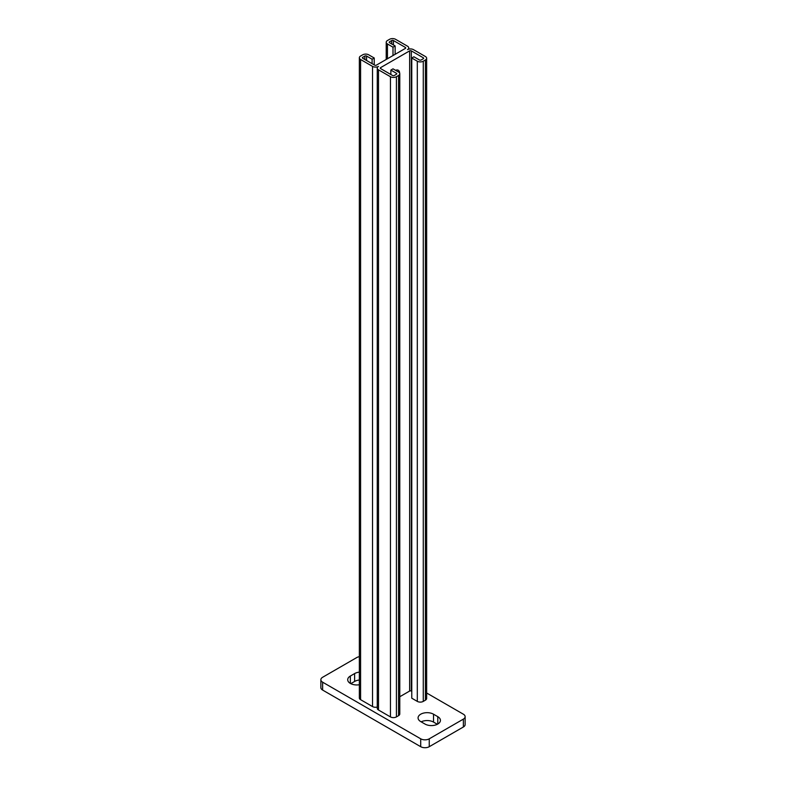<?xml version="1.0" encoding="UTF-8"?>
<svg xmlns="http://www.w3.org/2000/svg" width="786" height="786" viewBox="0 0 786 786"><rect width="100%" height="100%" fill="white"/><g stroke="black" fill="none" stroke-linecap="round" stroke-linejoin="round"><path stroke-width="1.18" d="M389.591 41.766L389.591 42.749A1.208 0.698 180 0 1 389.237 42.257A1.208 0.698 180 0 1 389.591 41.766L391.723 40.528A1.208 0.698 180 0 1 393.422 40.528L405.37 47.425A1.208 0.698 180 0 1 405.723 47.917A1.208 0.698 180 0 1 405.37 48.408L376.366 65.15A1.208 0.698 180 0 1 374.667 65.15L362.719 58.262A1.208 0.698 180 0 1 362.366 57.771A1.208 0.698 180 0 1 362.719 57.27L362.719 58.262M411.766 691.297L411.333 691.051A1.208 0.698 0 0 0 409.634 691.051L399.779 696.74M423.281 57.771L423.281 58.754A1.208 0.698 0 0 0 423.634 58.262A1.208 0.698 0 0 0 423.281 57.771L411.333 50.874A1.208 0.698 0 0 0 409.634 50.874L380.63 67.616A1.208 0.698 0 0 0 380.277 68.107A1.208 0.698 0 0 0 380.63 68.598L392.578 75.495A1.208 0.698 0 0 0 394.277 75.495L396.409 74.267A1.208 0.698 0 0 0 396.763 73.766A1.208 0.698 0 0 0 396.409 73.275L390.868 70.082L390.868 74.513M399.612 73.088A6.337 3.655 120 0 0 398.296 70.259A6.337 3.655 120 0 0 395.584 70.337M417.307 701.397L411.766 698.194L411.766 58.017L417.307 61.21A4.225 2.437 0 0 0 423.281 61.21L423.281 701.397A4.225 2.437 0 0 1 417.307 701.397L417.307 61.21M423.281 61.21L425.413 59.982L425.413 700.169L423.281 701.397M425.413 700.169A4.225 2.437 0 0 0 426.651 698.44L426.651 58.262A4.225 2.437 0 0 0 425.413 56.533L413.475 49.646A4.225 2.437 0 0 0 407.502 49.646A4.225 2.437 180 0 0 408.74 47.917L408.74 49.145M425.413 59.982A4.225 2.437 0 0 0 426.651 58.262M362.719 57.27L364.851 56.042A1.208 0.698 180 0 1 366.561 56.042L372.102 59.245L374.234 58.017L368.693 54.814A4.225 2.437 180 0 0 362.719 54.814L360.587 56.042A4.225 2.437 180 0 0 359.349 57.771A4.225 2.437 180 0 0 360.587 59.49L372.525 66.388A4.225 2.437 180 0 0 378.498 66.388A4.225 2.437 0 0 0 377.26 68.107L377.26 708.294A4.225 2.437 0 0 0 378.498 710.013L390.445 716.911A4.225 2.437 0 0 0 396.409 716.911L398.541 715.673A4.225 2.437 0 0 0 399.779 713.953L399.779 73.766A4.225 2.437 0 0 0 398.541 72.047L393 68.844L390.868 70.082M377.26 68.107A4.225 2.437 0 0 0 378.498 69.836L378.498 710.013M399.779 73.766A4.225 2.437 0 0 1 398.541 75.495L396.409 76.723A4.225 2.437 0 0 1 390.445 76.723L378.498 69.836M423.281 58.754L421.149 59.982A1.208 0.698 0 0 1 419.439 59.982L413.898 56.779L411.766 58.017M389.591 42.749L395.132 45.952L393 47.18L387.459 43.977A4.225 2.437 180 0 1 386.221 42.257A4.225 2.437 180 0 1 387.459 40.528L389.591 39.3A4.225 2.437 180 0 1 395.555 39.3L407.502 46.197A4.225 2.437 180 0 1 408.74 47.917M377.26 707.056A4.225 2.437 180 0 1 372.525 706.565L360.587 699.668A4.225 2.437 180 0 1 359.349 697.948L359.349 57.771M374.234 58.017L374.234 64.904M372.102 59.245L372.102 63.676M393 47.18L393 55.551M395.132 45.952L395.132 54.322M350.792 683.663L354.614 681.452A9.049 5.227 180 0 1 359.349 680.008M426.651 692.997L463.367 714.199A6.033 3.478 180 0 1 465.135 716.665L465.135 724.545A6.033 3.478 180 0 1 463.367 727.001L429.254 746.7A6.033 3.478 180 0 1 420.716 746.7L322.633 690.069A6.033 3.478 180 0 1 320.865 687.603L320.865 679.733A6.033 3.478 180 0 1 322.633 677.267L356.746 657.568A6.033 3.478 180 0 1 359.349 656.683M421.158 721.843A9.049 5.227 180 0 1 433.518 722.079L437.34 724.289M359.349 684.734A9.049 5.227 180 0 1 347.707 679.733A9.049 5.227 180 0 1 350.35 676.039L354.614 673.573A9.049 5.227 180 0 1 359.349 672.128M465.135 716.665A6.033 3.478 180 0 1 463.367 719.121L429.254 738.82A6.033 3.478 180 0 1 420.716 738.82L322.633 682.189A6.033 3.478 180 0 1 320.865 679.733M420.716 721.587A9.049 5.227 180 0 1 418.073 717.893A9.049 5.227 180 0 1 423.654 713.069A9.049 5.227 180 0 1 433.518 714.199L437.782 716.665A9.049 5.227 180 0 1 440.425 720.359A9.049 5.227 180 0 1 434.845 725.183A9.049 5.227 180 0 1 424.98 724.044L420.716 721.587M409.634 50.874L409.634 691.051M380.63 67.616L380.63 68.598M390.445 76.723L390.445 716.911M396.409 76.723L396.409 716.911M398.541 75.495L398.541 715.673M396.409 73.275L396.409 74.267M411.333 50.874L411.333 691.051M372.525 66.388L372.525 706.565M360.587 59.49L360.587 699.668M366.561 56.042L366.561 60.473M364.851 56.042L364.851 59.49M387.459 43.977L387.459 58.754M405.37 47.425L405.37 48.408M393.422 40.528L393.422 44.959M391.723 40.528L391.723 43.977M420.716 746.7L420.716 738.82M429.254 746.7L429.254 738.82M322.633 690.069L322.633 682.189M463.367 727.001L463.367 719.121M354.614 681.452L354.614 673.573M350.35 683.417L350.35 676.039M433.518 722.079L433.518 714.199M437.782 724.044L437.782 716.665M386.221 42.257L386.221 59.461"/></g></svg>
